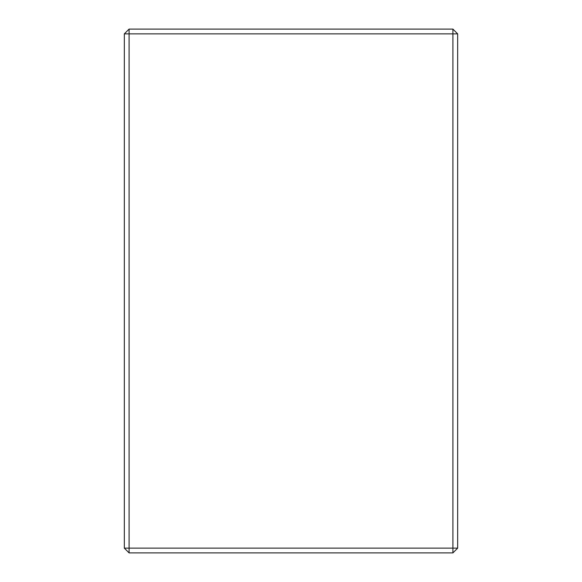 <?xml version="1.0" encoding="UTF-8"?>
<svg xmlns="http://www.w3.org/2000/svg" width="582" height="582" viewBox="0 0 582 582"><rect width="100%" height="100%" fill="white"/><g stroke="black" fill="none" stroke-linecap="round" stroke-linejoin="round"><path stroke-width="0.87" d="M457.663 33.865L124.337 33.865L129.095 29.1L452.905 29.1L457.663 33.865L457.663 548.135L452.905 552.9L129.095 552.9L124.337 548.135L457.663 548.135M452.905 29.1L452.905 552.9M129.095 29.1L129.095 552.9M124.337 33.865L124.337 548.135"/></g></svg>
